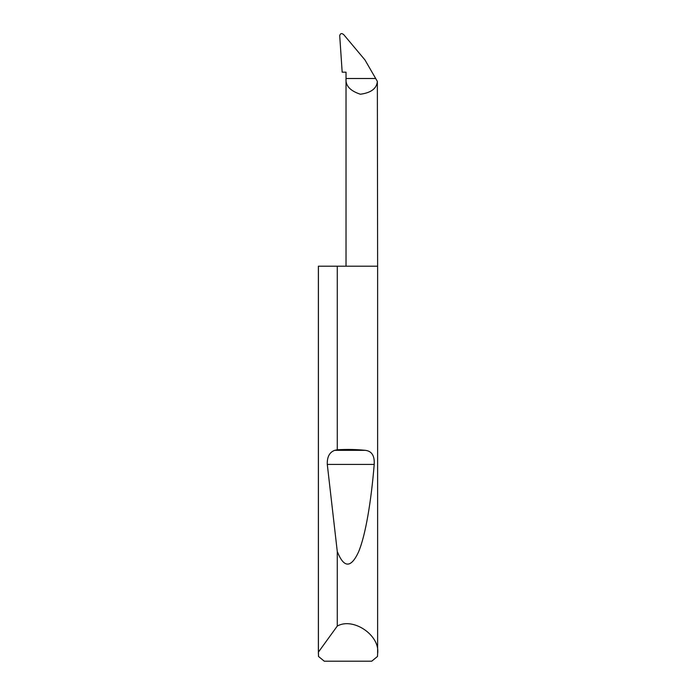 <?xml version="1.0" encoding="UTF-8"?>
<svg xmlns="http://www.w3.org/2000/svg" width="696" height="696" viewBox="0 0 696 696"><rect width="100%" height="100%" fill="white"/><g stroke="black" fill="none" stroke-linecap="round" stroke-linejoin="round"><path stroke-width="1.04" d="M377.624 653.692L377.493 656.458L371.725 661.2L324.275 661.2L318.507 656.458L318.42 652.117L337.273 626.078C353.22 616.917 380.399 635.518 377.624 653.692L377.624 266.203L337.273 266.203L337.273 449.773C347.2 449.216 356.535 449.398 365.269 450.329C371.751 451.043 374.726 455.75 374.204 464.432C371.212 501.19 365.487 535.963 358.362 552.363C350.836 568.301 343.807 568.014 337.273 551.502L327.285 464.432C327.007 456.967 329.478 452.269 334.706 450.329L337.273 449.773M337.273 626.078L337.273 551.502M318.376 653.692L318.376 266.203L337.273 266.203M377.624 266.203L377.354 81.397C376.736 88.522 371.081 92.794 360.371 94.23C350.105 90.854 345.32 85.617 346.025 78.5L346.025 72.175L342.171 72.175L339.709 35.574C340.448 33.225 341.832 32.964 343.868 34.8L364.982 59.969L375.683 78.5L346.025 78.5L346.025 266.203M375.683 78.5L377.354 81.397M318.42 652.117L318.42 266.203M334.706 450.329L365.269 450.329M327.285 464.432L374.204 464.432"/></g></svg>
